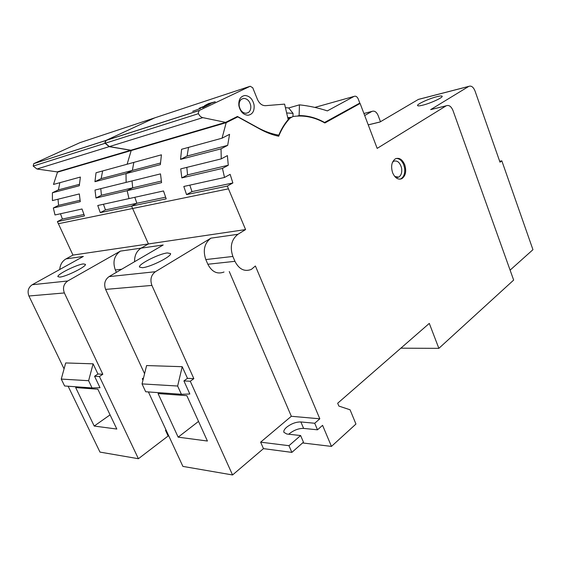 <?xml version="1.0" encoding="UTF-8"?>
<svg xmlns="http://www.w3.org/2000/svg" width="561" height="561" viewBox="0 0 561 561"><rect width="100%" height="100%" fill="white"/><g stroke="black" fill="none" stroke-linecap="round" stroke-linejoin="round"><path stroke-width="0.84" d="M160.446 163.027L132.368 170.411L126.022 173.587L126.113 182.381L126.022 173.587L160.355 164.639L161.421 154.822L127.102 164.24L131.204 150.544L133.385 149.485L131.204 150.544L127.102 164.24L96.036 172.76L94.949 181.687L126.022 173.587L132.368 170.411L133.827 162.395L132.368 170.411L101.162 178.608L94.949 181.687M132.024 180.923L132.698 187.83L132.024 180.923M165.565 197.206L136.87 203.271L131.59 206.083L132.613 208.496L131.59 206.083L166.203 198.853L163.51 190.957L128.995 198.594L127.144 190.705L132.698 187.83L101.422 195.221L95.987 197.991L127.144 190.705L128.995 198.594L97.761 205.508L100.272 212.633L131.59 206.083L136.87 203.271L134.801 197.311L136.87 203.271L105.447 209.926L100.272 212.633M302.575 442.952L331.453 446.402L322.575 425.336L317.491 429.81L314.714 423.253L319.819 418.808L255.388 265.991L251.328 269.413C244.533 272.008 239.07 269.308 234.94 261.321L232.864 256.454C229.694 246.868 231.384 239.484 237.934 234.295L245.578 229.575L228.46 188.84L132.613 208.496L148.427 243.937L72.965 255.094L57.39 221.595L62.397 219.035L60.49 213.755M168.868 436.1L168.125 436.002L138.406 458.723L99.43 376.515L102.817 374.25L64.368 292.947C62.537 287.891 63.666 283.901 67.748 280.977L120.377 251.118L141.099 248.151C136.618 251.033 134.444 255.557 134.577 261.707C134.444 255.557 136.618 251.033 141.099 248.151L148.427 243.937L245.578 229.575M419.74 99.052L418.415 99.388L379.937 122.032L368.247 124.886M331.453 446.402L355.947 424.046L350.064 409.789L338.851 406.059L337.68 403.24L429.298 323.395L438.863 348.353L400.863 348.178M438.863 348.353L513.659 280.079L453 110.552C451.212 106.352 448.947 104.767 446.219 105.791L430.645 109.633L468.793 86.373C471.282 85.468 473.358 86.997 475.013 90.966L500.005 162.199L501.836 160.853L532.95 249.687L510.103 270.136M314.714 423.253L300.864 421.949C296.061 421.886 291.334 423.632 286.671 427.194C284.406 429.172 283.48 430.883 283.887 432.321L286.797 434.011L300.619 435.539L303.459 442.173L291.867 452.39L263.474 448.632L232.556 474.964L182.9 466.401L148.406 391.936M288.789 434.228L289.448 433.632C294.09 430.049 298.817 428.309 303.62 428.401L317.491 429.81M58.337 223.727L132.613 208.496L148.427 243.937L141.099 248.151L163.188 244.989L109.058 276.615C104.844 279.729 103.694 283.992 105.615 289.399L144.57 373.71M142.964 380.183L142.298 378.745L143.532 377.883M232.556 474.964L190.284 381.249L193.854 378.64L151.912 285.416C149.899 279.609 151.056 275.044 155.39 271.72L210.901 238.159C204.407 243.194 202.71 250.325 205.81 259.568L207.843 264.252C211.897 271.952 217.289 274.546 224.014 272.022M229.253 271.524L291.327 416.283L260.627 442.159L263.474 448.632M142.431 267.709C150.636 267.064 172.108 256.181 170.53 253.544L167.311 252.934C159.001 253.768 138.223 264.245 139.458 267.05L142.431 267.709M228.46 188.84L227.352 186.07L232.871 182.963L230.136 174.352L224.512 177.465L183.812 186.469L186.554 194.597L227.352 186.07M224.512 177.465L222.451 168.405L228.271 165.25L227.387 155.607L221.251 158.875L180.712 168.889L181.841 177.907L222.451 168.405M221.251 158.875L221.041 148.833L227.682 145.355L229.568 134.324L222.051 138.188L181.603 149.282L180.551 159.38L221.041 148.833M222.051 138.188L226.188 122.67L57.481 172.178L53.498 184.436L80.377 177.059L79.283 185.761L52.404 192.767L58.414 189.849L59.859 182.69M161.316 181.07L132.698 187.83L127.144 190.705L161.582 182.648L160.488 173.889L95.005 190.067L95.987 197.991M234.905 117.726L237.766 116.877L226.188 122.67M446.219 105.791L377.167 148.385L360.106 103.448L358.213 103.96M360.106 103.448L324.875 122.978C314.567 117.137 303.978 114.977 293.115 116.492L290.233 118.006C285.458 122.873 281.615 128.953 278.691 136.239C272.534 134.942 266.398 132.606 260.269 129.254L237.766 116.877M278.803 135.159C271.783 133.988 264.764 131.484 257.744 127.649L237.429 116.464L225.613 122.368L202.83 117.642C200.922 117.172 199.478 115.846 198.496 113.673L198.278 112.901L199.309 110.44L250.185 86.254L252.731 87.733L257.443 99.395C259.491 103.799 262.31 105.882 265.907 105.643L284.602 104.122L288.193 119.612C284.413 123.974 281.278 129.156 278.803 135.159L276.538 135.748M225.613 122.368L130.923 150.215L109.388 146.589L105.335 143.209L105.131 142.536L106.141 140.362L199.309 110.44M285.423 107.656L288.684 107.95L293.052 113.364L292.954 116.52M297.393 116.057L299.125 115.573L299.448 104.844L288.684 107.95M299.448 104.844C308.985 105.875 318.283 107.887 327.344 110.889L354.068 96.394C355.765 95.77 357.161 96.646 358.255 99.024L359.797 103.084L324.272 122.635M290.626 117.368L287.737 117.649M324.672 122.536C316.425 117.873 307.912 115.559 299.125 115.573M286.643 112.943L293.052 113.364M238.867 105.678C240.269 111.688 243.327 114.879 248.046 115.25C252.541 114.423 254.561 111.029 254.091 105.075C252.745 99.15 249.722 95.959 245.024 95.496C240.48 96.233 238.425 99.627 238.867 105.678M250.185 86.254L154.752 117.859L106.141 140.362M246.146 113.294L248.32 112.586C250.297 111.099 251.097 108.771 250.725 105.615C249.701 101.134 247.415 98.729 243.867 98.392L241.581 99.136C239.638 100.629 238.853 102.944 239.217 106.078C240.276 110.608 242.583 113.013 246.146 113.294M392.602 172.725C395.007 178.061 398.093 180.039 401.844 178.664C405.659 175.852 406.62 171.217 404.733 164.759C402.335 159.366 399.222 157.382 395.4 158.812C391.634 161.645 390.701 166.28 392.602 172.725M432.356 109.178L430.764 109.563M422.615 105.216C430.525 103.322 443.407 97.376 442.131 96.226C441.731 95.749 439.985 95.903 436.886 96.681C428.962 98.631 416.437 104.409 417.573 105.608C417.931 106.085 419.607 105.959 422.615 105.216M499.669 161.238L501.836 160.853M291.867 452.39L288.964 445.693L260.627 442.159M300.619 435.539L288.964 445.693M319.819 418.808L291.327 416.283M186.554 194.597L191.988 191.61L232.871 182.963M189.807 185.144L191.988 191.61M181.841 177.907L187.563 174.864L228.271 165.25M186.813 167.381L187.563 174.864M180.551 159.38L187.094 156.028L227.682 145.355M188.538 147.382L187.094 156.028M396.227 158.461C399.453 158.44 401.971 160.6 403.78 164.941L404.6 168.097C405.168 173.3 403.934 176.876 400.891 178.833L400.035 179.176M142.298 378.745L143.307 378.801M190.284 381.249L183.91 380.912L189.835 394.011L181.392 394.285L177.634 386.031L182.22 366.698L146.603 365.555L142.038 383.899L145.671 391.746L181.392 394.285M158.062 393.563L178.16 437.159L207.423 441.03L186.834 395.652L158.062 393.563M142.038 383.899L177.634 386.031M183.91 380.912L187.472 378.331L193.854 378.64M187.472 378.331L182.22 366.698M178.16 437.159L198.524 421.416M200.607 108.413L192.675 111.302L200.607 108.413M199.148 108.259L210.368 103.834L202.696 107.705L204.534 106.527L199.148 108.259M215.263 101.73L204.611 105.65L208.531 103.603L215.263 101.73M59.55 171.203L57.481 172.178M52.404 192.767L52.418 200.586L79.325 193.938L80.279 201.665L53.33 207.97L58.582 205.347L58 199.204M53.33 207.97L55.006 214.968L82.025 208.994L84.487 215.929L57.39 221.595M59.747 269.49C60.132 264.687 62.222 261.153 66.009 258.901L72.965 255.094M138.406 458.723L99.977 452.096L68.133 386.227M66.009 258.901L83.358 256.419L32.236 284.729C28.274 287.491 27.173 291.25 28.92 295.998L64.073 368.879M120.377 251.118C114.178 255.599 112.495 261.882 115.335 269.967L116.408 272.316M165.993 429.901L165.481 430.294L168.125 436.002M59.824 277.099C66.275 276.622 86.618 266.454 85.44 264.343L83.337 263.922C76.766 264.547 56.998 274.385 57.888 276.643L59.824 277.099M83.905 214.484L62.397 219.035M80.041 200.277L58.582 205.347M79.382 184.338L58.414 189.849M130.86 150.201L57.201 171.89L36.963 169.015L33.183 166.084L33.751 163.658L105.91 140.439L154.815 117.838M130.692 150.278L109.157 146.659L105.103 143.279L104.907 142.613L105.91 140.439M154.513 117.936L79.992 142.627L33.962 163.546M364.692 115.524L371.908 111.415C374.432 110.524 376.494 111.856 378.1 115.412L380.477 121.716M166.217 430.385L165.481 430.294M103.441 204.253L105.447 209.926M100.784 188.636L101.422 195.221M102.621 170.958L101.162 178.608M99.43 376.515L94.564 376.263L100.012 387.728L92.06 387.932L88.61 380.709L93.112 363.83L65.707 362.946L61.261 379.075L64.606 385.975L92.06 387.932M75.686 387.595L94.213 426.058L116.821 429.053L97.845 389.201L75.686 387.595M61.261 379.075L88.61 380.709M94.564 376.263L97.944 374.019L102.817 374.25M97.944 374.019L93.112 363.83M94.213 426.058L110.068 414.86M109.058 276.615L155.39 271.72M151.912 285.416L105.615 289.399M210.901 238.159L237.934 234.295M287.961 118.637L290.233 118.006M202.83 117.642L109.388 146.589M198.496 113.673L105.335 143.209M354.068 96.394L314.833 107.403M446.1 105.861L430.645 109.633M468.687 86.429L418.31 99.451M300.864 421.949L303.62 428.401M207.843 264.252L234.94 261.321M232.864 256.454L205.81 259.568M396.879 177.542L398.689 177.129C401.122 175.558 402.111 172.704 401.655 168.552L401.48 167.627C399.79 162.262 397.139 160.144 393.542 161.288L392.328 162.69M32.236 284.729L67.748 280.977M64.368 292.947L28.92 295.998M109.157 146.659L36.963 169.015M105.103 143.279L33.183 166.084M371.803 111.471L363.928 113.504M121.688 269.238L115.335 269.967M199.085 110.573L105.924 140.488M245.907 113.301L248.32 112.586M418.415 99.388L468.793 86.373M380.049 121.961L368.233 124.851M287.849 118.14L291.222 117.207M401.844 178.664L400.891 178.833M396.627 177.5L398.689 177.129L394.776 176.512M105.692 140.559L33.751 163.658M363.914 113.476L371.908 111.415"/></g></svg>
